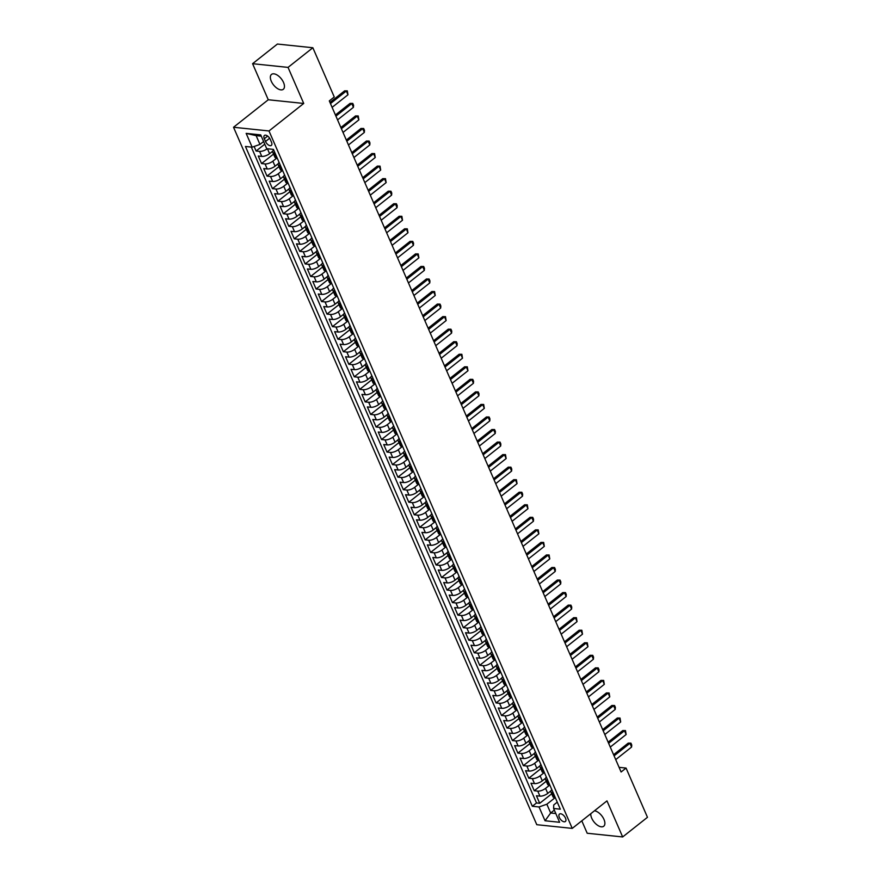 <?xml version="1.0" encoding="UTF-8"?>
<svg xmlns="http://www.w3.org/2000/svg" width="881" height="881" viewBox="0 0 881 881"><rect width="100%" height="100%" fill="white"/><g stroke="black" fill="none" stroke-linecap="round" stroke-linejoin="round"><path stroke-width="1.32" d="M590.81 813.681A9.493 4.956 -128.4 0 0 591.702 818.152A9.493 4.956 -128.4 0 0 603.727 826.235A9.493 4.956 -128.4 0 0 603.97 819.429A9.493 4.956 -128.4 0 0 594.477 810.784M283.539 82.495A9.493 4.956 -128.4 0 0 271.513 74.411A9.493 4.956 -128.4 0 0 271.271 81.206A9.493 4.956 -128.4 0 0 283.297 89.3A9.493 4.956 -128.4 0 0 283.539 82.495M565.481 818.108A4.746 2.478 -128.4 0 0 559.468 814.066A4.746 2.478 -128.4 0 0 559.347 817.469A4.746 2.478 -128.4 0 0 565.36 821.51A4.746 2.478 -128.4 0 0 565.481 818.108M581.801 820.828L587.198 833.25L622.658 836.95L647.469 817.304L626.061 768.067L619.079 767.34M233.531 127.26L536.782 824.693L572.243 828.393L268.991 130.961L233.531 127.26L268.264 99.762L303.725 103.451L288.043 67.397L252.583 63.696L268.264 99.762M252.583 63.696L277.405 44.05L312.854 47.75L288.043 67.397M254.124 146.477L256.096 151.025L264.763 144.176M272.747 151.158L269.586 153.668A5.936 2.302 156.5 0 1 261.778 156.411L258.276 156.047L261.558 163.569L273.539 154.087M278.209 163.701L275.037 166.212A5.936 2.302 -23.5 0 1 267.229 168.954L263.738 168.59L267.009 176.112L278.991 166.63M283.66 176.244L280.488 178.755A5.936 2.302 -23.5 0 1 272.692 181.497L269.19 181.134L272.46 188.655L284.442 179.173M289.111 188.787L285.94 191.298A5.936 2.302 -23.5 0 1 278.143 194.04L274.641 193.677L277.911 201.198L289.904 191.717M294.562 201.331L291.402 203.841A5.936 2.302 -23.5 0 1 283.594 206.583L280.103 206.22L283.374 213.742L295.355 204.26M300.025 213.874L296.853 216.385A5.936 2.302 -23.5 0 1 289.045 219.127L285.554 218.763L288.825 226.285L300.806 216.803M305.476 226.417L302.304 228.928A5.936 2.302 -23.5 0 1 294.507 231.67L291.005 231.307L294.276 238.828L306.269 229.346M310.927 238.96L307.766 241.471A5.936 2.302 -23.5 0 1 299.958 244.213L296.457 243.85L299.738 251.382L311.72 241.89M316.389 251.503L313.218 254.014A5.936 2.302 -23.5 0 1 305.41 256.756L301.919 256.393L305.189 263.926L317.171 254.433M321.84 264.047L318.669 266.558A5.936 2.302 -23.5 0 1 310.872 269.3L307.37 268.936L310.641 276.469L322.622 266.976M327.291 276.59L324.12 279.101A5.936 2.302 -23.5 0 1 316.323 281.843L312.821 281.48L316.092 289.012L328.084 279.519M332.743 289.133L329.582 291.644A5.936 2.302 -23.5 0 1 321.774 294.386L318.272 294.023L321.554 301.555L333.536 292.063M338.205 301.687L335.033 304.187A5.936 2.302 -23.5 0 1 327.225 306.929L323.734 306.566L327.005 314.099L338.987 304.606M343.656 314.231L340.484 316.731A5.936 2.302 -23.5 0 1 332.688 319.473L329.186 319.109L332.456 326.642L344.438 317.149M349.107 326.774L345.936 329.274A5.936 2.302 -23.5 0 1 338.139 332.027L334.637 331.652L337.908 339.185L349.9 329.692M354.558 339.317L351.398 341.817A5.936 2.302 -23.5 0 1 343.59 344.57L340.099 344.196L343.37 351.728L355.351 342.235M360.021 351.86L356.849 354.371A5.936 2.302 -23.5 0 1 349.041 357.113L345.55 356.739L348.821 364.271L360.803 354.779M365.472 364.404L362.3 366.914A5.936 2.302 -23.5 0 1 354.503 369.657L351.001 369.293L354.272 376.815L366.254 367.322M370.923 376.947L367.762 379.458A5.936 2.302 -23.5 0 1 359.955 382.2L356.453 381.836L359.723 389.358L371.716 379.865M376.385 389.49L373.214 392.001A5.936 2.302 -23.5 0 1 365.406 394.743L361.915 394.38L365.186 401.901L377.167 392.408M381.836 402.033L378.665 404.544A5.936 2.302 -23.5 0 1 370.857 407.286L367.366 406.923L370.637 414.444L382.618 404.952M387.288 414.577L384.116 417.087A5.936 2.302 -23.5 0 1 376.319 419.83L372.817 419.466L376.088 426.988L388.08 417.506M392.739 427.12L389.578 429.631A5.936 2.302 -23.5 0 1 381.77 432.373L378.268 432.009L381.55 439.531L393.532 430.049M398.201 439.663L395.029 442.174A5.936 2.302 -23.5 0 1 387.222 444.916L383.731 444.553L387.001 452.074L398.983 442.592M403.652 452.206L400.481 454.717A5.936 2.302 -23.5 0 1 392.684 457.459L389.182 457.096L392.452 464.617L404.434 455.136M409.103 464.75L405.932 467.26A5.936 2.302 -23.5 0 1 398.135 470.002L394.633 469.639L397.904 477.161L409.896 467.679M414.555 477.293L411.394 479.804A5.936 2.302 -23.5 0 1 403.586 482.546L400.084 482.182L403.366 489.704L415.347 480.222M420.017 489.836L416.845 492.347A5.936 2.302 -23.5 0 1 409.037 495.089L405.546 494.726L408.817 502.247L420.799 492.765M425.468 502.379L422.296 504.89A5.936 2.302 -23.5 0 1 414.499 507.632L410.998 507.269L414.268 514.79L426.25 505.309M430.919 514.922L427.748 517.433A5.936 2.302 -23.5 0 1 419.951 520.175L416.449 519.812L419.719 527.334L431.712 517.852M436.37 527.466L433.21 529.977A5.936 2.302 -23.5 0 1 425.402 532.719L421.911 532.355L425.182 539.888L437.163 530.395M441.833 540.009L438.661 542.52A5.936 2.302 -23.5 0 1 430.853 545.262L427.362 544.899L430.633 552.431L442.614 542.938M447.284 552.552L444.112 555.063A5.936 2.302 -23.5 0 1 436.315 557.805L432.813 557.442L436.084 564.974L448.077 555.482M452.735 565.095L449.574 567.606A5.936 2.302 -23.5 0 1 441.766 570.348L438.264 569.985L441.546 577.518L453.528 568.025M458.197 577.639L455.025 580.15A5.936 2.302 -23.5 0 1 447.218 582.892L443.727 582.528L446.997 590.061L458.979 580.568M463.648 590.193L460.477 592.693A5.936 2.302 -23.5 0 1 452.68 595.435L449.178 595.071L452.449 602.604L464.43 593.111M469.099 602.736L465.928 605.236A5.936 2.302 -23.5 0 1 458.131 607.978L454.629 607.615L457.9 615.147L469.892 605.654M474.551 615.279L471.39 617.779A5.936 2.302 -23.5 0 1 463.582 620.532L460.08 620.158L463.362 627.69L475.344 618.198M480.013 627.823L476.841 630.322A5.936 2.302 -23.5 0 1 469.033 633.076L465.542 632.701L468.813 640.234L480.795 630.741M485.464 640.366L482.292 642.866A5.936 2.302 -23.5 0 1 474.496 645.619L470.994 645.244L474.264 652.777L486.246 643.284M490.915 652.909L487.744 655.42A5.936 2.302 -23.5 0 1 479.947 658.162L476.445 657.799L479.716 665.32L491.708 655.827M496.366 665.452L493.206 667.963A5.936 2.302 -23.5 0 1 485.398 670.705L481.907 670.342L485.178 677.863L497.159 668.371M501.829 677.996L498.657 680.506A5.936 2.302 -23.5 0 1 490.849 683.249L487.358 682.885L490.629 690.407L502.611 680.914M507.28 690.539L504.108 693.05A5.936 2.302 -23.5 0 1 496.311 695.792L492.809 695.428L496.08 702.95L508.073 693.457M512.731 703.082L509.57 705.593A5.936 2.302 -23.5 0 1 501.763 708.335L498.261 707.972L501.531 715.493L513.524 706.011M518.193 715.625L515.022 718.136A5.936 2.302 -23.5 0 1 507.214 720.878L503.723 720.515L506.993 728.036L518.975 718.555M523.644 728.169L520.473 730.679A5.936 2.302 -23.5 0 1 512.665 733.421L509.174 733.058L512.445 740.58L524.426 731.098M529.096 740.712L525.924 743.223A5.936 2.302 -23.5 0 1 518.127 745.965L514.625 745.601L517.896 753.123L529.888 743.641M534.547 753.255L531.386 755.766A5.936 2.302 -23.5 0 1 523.578 758.508L520.076 758.145L523.358 765.666L535.34 756.184M540.009 765.798L536.837 768.309A5.936 2.302 -23.5 0 1 529.029 771.051L525.539 770.688L528.809 778.209L540.791 768.728M545.46 778.341L542.289 780.852A5.936 2.302 -23.5 0 1 534.492 783.594L530.99 783.231L534.26 790.753L546.242 781.271M312.854 47.75L334.262 96.987L329.307 100.908L621.105 771.998L626.061 768.067M264.322 138.735L265.511 141.5A4.603 2.401 -128.4 0 0 271.337 145.409A4.603 2.401 -128.4 0 0 271.458 142.116L270.258 139.352A4.603 2.401 -128.4 0 0 264.432 135.443A4.603 2.401 -128.4 0 0 264.322 138.735L267.67 136.081M557.266 802.162L553.753 804.937L553.609 808.483L560.316 809.187L273.429 149.385L266.723 148.691L260.721 134.892L246.151 133.372L252.153 147.171L245.447 146.466L532.333 806.269L539.04 806.963L546.848 804.221L550.669 812.998L555.812 813.537M553.609 808.483L559.611 822.281L545.042 820.762L539.04 806.963M549.612 785.169L545.559 788.374A5.936 2.302 156.5 0 1 537.762 791.127L534.26 790.753M550.911 790.885L547.74 793.396L545.559 788.374M544.161 772.626L540.108 775.831A5.936 2.302 156.5 0 1 532.3 778.573L528.809 778.209M538.698 760.083L534.657 763.287A5.936 2.302 156.5 0 1 526.849 766.03L523.358 765.666M533.247 747.54L529.206 750.744A5.936 2.302 156.5 0 1 521.398 753.486L517.896 753.123M527.796 734.996L523.743 738.201A5.936 2.302 156.5 0 1 515.947 740.943L512.445 740.58M522.345 722.453L518.292 725.658A5.936 2.302 156.5 0 1 510.484 728.4L506.993 728.036M516.883 709.91L512.841 713.114A5.936 2.302 156.5 0 1 505.033 715.857L501.531 715.493M511.432 697.367L507.379 700.571A5.936 2.302 156.5 0 1 499.582 703.313L496.08 702.95M505.98 684.823L501.928 688.028A5.936 2.302 156.5 0 1 494.131 690.77L490.629 690.407M500.529 672.28L496.477 675.485A5.936 2.302 156.5 0 1 488.669 678.227L485.178 677.863M495.067 659.737L491.025 662.941A5.936 2.302 156.5 0 1 483.217 665.684L479.716 665.32M489.616 647.194L485.563 650.398A5.936 2.302 156.5 0 1 477.766 653.14L474.264 652.777M484.165 634.65L480.112 637.855A5.936 2.302 156.5 0 1 472.304 640.597L468.813 640.234M478.702 622.107L474.661 625.312A5.936 2.302 156.5 0 1 466.853 628.054L463.362 627.69M473.251 609.564L469.21 612.769A5.936 2.302 156.5 0 1 461.402 615.511L457.9 615.147M467.8 597.021L463.747 600.225A5.936 2.302 156.5 0 1 455.951 602.967L452.449 602.604M462.349 584.477L458.296 587.682A5.936 2.302 156.5 0 1 450.488 590.424L446.997 590.061M456.887 571.934L452.845 575.139A5.936 2.302 156.5 0 1 445.037 577.881L441.546 577.518M451.435 559.391L447.383 562.596A5.936 2.302 156.5 0 1 439.586 565.338L436.084 564.974M445.984 546.848L441.932 550.052A5.936 2.302 156.5 0 1 434.135 552.794L430.633 552.431M440.533 534.293L436.48 537.509A5.936 2.302 156.5 0 1 428.673 540.251L425.182 539.888M435.071 521.75L431.029 524.955A5.936 2.302 156.5 0 1 423.221 527.708L419.719 527.334M429.62 509.207L425.567 512.412A5.936 2.302 156.5 0 1 417.77 515.165L414.268 514.79M424.168 496.664L420.116 499.868A5.936 2.302 156.5 0 1 412.319 502.622L408.817 502.247M418.706 484.121L414.665 487.325A5.936 2.302 156.5 0 1 406.857 490.067L403.366 489.704M413.255 471.577L409.213 474.782A5.936 2.302 156.5 0 1 401.406 477.524L397.904 477.161M407.804 459.034L403.751 462.239A5.936 2.302 156.5 0 1 395.954 464.981L392.452 464.617M402.353 446.491L398.3 449.695A5.936 2.302 156.5 0 1 390.492 452.438L387.001 452.074M396.89 433.948L392.849 437.152A5.936 2.302 156.5 0 1 385.041 439.894L381.55 439.531M391.439 421.404L387.387 424.609A5.936 2.302 156.5 0 1 379.59 427.351L376.088 426.988M385.988 408.861L381.936 412.066A5.936 2.302 156.5 0 1 374.139 414.808L370.637 414.444M380.537 396.318L376.484 399.522A5.936 2.302 156.5 0 1 368.676 402.265L365.186 401.901M375.075 383.775L371.033 386.979A5.936 2.302 156.5 0 1 363.225 389.721L359.723 389.358M369.624 371.231L365.571 374.436A5.936 2.302 156.5 0 1 357.774 377.178L354.272 376.815M364.172 358.688L360.12 361.893A5.936 2.302 156.5 0 1 352.323 364.635L348.821 364.271M358.721 346.145L354.669 349.35A5.936 2.302 156.5 0 1 346.861 352.092L343.37 351.728M353.259 333.602L349.217 336.806A5.936 2.302 156.5 0 1 341.41 339.548L337.908 339.185M347.808 321.058L343.755 324.263A5.936 2.302 156.5 0 1 335.958 327.005L332.456 326.642M342.357 308.515L338.304 311.72A5.936 2.302 156.5 0 1 330.496 314.462L327.005 314.099M336.894 295.972L332.853 299.177A5.936 2.302 156.5 0 1 325.045 301.919L321.554 301.555M331.443 283.429L327.402 286.633A5.936 2.302 156.5 0 1 319.594 289.375L316.092 289.012M325.992 270.885L321.939 274.09A5.936 2.302 156.5 0 1 314.143 276.832L310.641 276.469M320.541 258.342L316.488 261.547A5.936 2.302 156.5 0 1 308.68 264.289L305.189 263.926M315.079 245.788L311.037 249.004A5.936 2.302 156.5 0 1 303.229 251.746L299.738 251.382M309.627 233.245L305.575 236.46A5.936 2.302 156.5 0 1 297.778 239.203L294.276 238.828M304.176 220.702L300.124 223.906A5.936 2.302 156.5 0 1 292.327 226.659L288.825 226.285M298.725 208.158L294.672 211.363A5.936 2.302 156.5 0 1 286.865 214.116L283.374 213.742M293.263 195.615L289.221 198.82A5.936 2.302 156.5 0 1 281.413 201.562L277.911 201.198M287.812 183.072L283.759 186.276A5.936 2.302 156.5 0 1 275.962 189.019L272.46 188.655M282.361 170.529L278.308 173.733A5.936 2.302 156.5 0 1 270.511 176.475L267.009 176.112M276.898 157.985L272.857 161.19A5.936 2.302 156.5 0 1 265.049 163.932L261.558 163.569M267.273 148.746A5.936 2.302 156.5 0 1 259.598 151.389L256.096 151.025M251.316 147.083L536.507 802.965L539.712 803.296L551.704 793.814M547.74 793.396A5.936 2.302 -23.5 0 1 539.943 796.138L536.441 795.774L539.712 803.296M277.185 158.018L276.348 157.93A5.936 2.302 156.5 0 1 274.872 157.148L272.692 152.138A5.936 2.302 156.5 0 1 273.661 149.924M275.004 152.997L274.167 152.909A5.936 2.302 156.5 0 1 272.692 152.138M280.455 165.54L279.618 165.452A5.936 2.302 156.5 0 1 278.143 164.681A5.936 2.302 156.5 0 1 279.123 162.467M278.143 164.681L280.323 169.692A5.936 2.302 -23.5 0 0 281.799 170.474L282.636 170.562M285.907 178.083L285.07 177.995A5.936 2.302 156.5 0 1 283.605 177.224A5.936 2.302 156.5 0 1 284.574 175.011M283.605 177.224L285.785 182.235A5.936 2.302 -23.5 0 0 287.25 183.017L288.087 183.105M291.369 190.626L290.521 190.538A5.936 2.302 156.5 0 1 289.056 189.767A5.936 2.302 156.5 0 1 290.025 187.554M289.056 189.767L291.237 194.778A5.936 2.302 -23.5 0 0 292.712 195.56L293.549 195.648M296.82 203.17L295.983 203.082A5.936 2.302 156.5 0 1 294.507 202.311A5.936 2.302 156.5 0 1 295.476 200.097M294.507 202.311L296.688 207.332A5.936 2.302 -23.5 0 0 298.163 208.103L299 208.191M302.271 215.713L301.434 215.625A5.936 2.302 156.5 0 1 299.958 214.854A5.936 2.302 156.5 0 1 300.939 212.64M299.958 214.854L302.139 219.876A5.936 2.302 -23.5 0 0 303.615 220.646L304.452 220.735M307.722 228.256L306.885 228.179A5.936 2.302 156.5 0 1 305.421 227.397A5.936 2.302 156.5 0 1 306.39 225.184M305.421 227.397L307.601 232.419A5.936 2.302 -23.5 0 0 309.066 233.19L309.903 233.278M313.184 240.81L312.348 240.722A5.936 2.302 156.5 0 1 310.872 239.94A5.936 2.302 156.5 0 1 311.841 237.727M310.872 239.94L313.052 244.962A5.936 2.302 -23.5 0 0 314.528 245.733L315.365 245.821M318.636 253.354L317.799 253.265A5.936 2.302 156.5 0 1 316.323 252.484A5.936 2.302 156.5 0 1 317.303 250.27M316.323 252.484L318.504 257.505A5.936 2.302 -23.5 0 0 319.979 258.276L320.816 258.364M324.087 265.897L323.25 265.809A5.936 2.302 156.5 0 1 321.774 265.027A5.936 2.302 156.5 0 1 322.754 262.813M321.774 265.027L323.966 270.049A5.936 2.302 -23.5 0 0 325.43 270.819L326.267 270.908M329.538 278.44L328.701 278.352A5.936 2.302 156.5 0 1 327.236 277.57A5.936 2.302 156.5 0 1 328.206 275.357M327.236 277.57L329.417 282.592A5.936 2.302 -23.5 0 0 330.882 283.363L331.73 283.451M335 290.983L334.163 290.895A5.936 2.302 156.5 0 1 332.688 290.113A5.936 2.302 156.5 0 1 333.657 287.911M332.688 290.113L334.868 295.135A5.936 2.302 -23.5 0 0 336.344 295.906L337.181 295.994M340.451 303.527L339.614 303.438A5.936 2.302 156.5 0 1 338.139 302.657A5.936 2.302 156.5 0 1 339.119 300.454M338.139 302.657L340.319 307.678A5.936 2.302 -23.5 0 0 341.795 308.449L342.632 308.537M345.903 316.07L345.066 315.982A5.936 2.302 156.5 0 1 343.601 315.2A5.936 2.302 156.5 0 1 344.57 312.997M343.601 315.2L345.781 320.221A5.936 2.302 -23.5 0 0 347.246 320.992L348.083 321.08M351.365 328.613L350.517 328.525A5.936 2.302 156.5 0 1 349.052 327.743A5.936 2.302 156.5 0 1 350.021 325.541M349.052 327.743L351.233 332.765A5.936 2.302 -23.5 0 0 352.708 333.536L353.545 333.624M356.816 341.156L355.979 341.068A5.936 2.302 156.5 0 1 354.503 340.286A5.936 2.302 156.5 0 1 355.472 338.084M354.503 340.286L356.684 345.308A5.936 2.302 -23.5 0 0 358.16 346.09L358.996 346.167M362.267 353.699L361.43 353.611A5.936 2.302 156.5 0 1 359.955 352.829A5.936 2.302 156.5 0 1 360.935 350.627M359.955 352.829L362.135 357.851A5.936 2.302 -23.5 0 0 363.611 358.633L364.448 358.721M367.718 366.243L366.881 366.155A5.936 2.302 156.5 0 1 365.417 365.373A5.936 2.302 156.5 0 1 366.386 363.17M365.417 365.373L367.597 370.394A5.936 2.302 -23.5 0 0 369.062 371.176L369.899 371.264M373.181 378.786L372.344 378.698A5.936 2.302 156.5 0 1 370.868 377.916A5.936 2.302 156.5 0 1 371.837 375.713M370.868 377.916L373.048 382.938A5.936 2.302 -23.5 0 0 374.524 383.72L375.361 383.808M378.632 391.329L377.795 391.241A5.936 2.302 156.5 0 1 376.319 390.47A5.936 2.302 156.5 0 1 377.299 388.257M376.319 390.47L378.5 395.481A5.936 2.302 -23.5 0 0 379.975 396.263L380.812 396.351M384.083 403.872L383.246 403.784A5.936 2.302 156.5 0 1 381.77 403.013A5.936 2.302 156.5 0 1 382.75 400.8M381.77 403.013L383.962 408.024A5.936 2.302 -23.5 0 0 385.426 408.806L386.263 408.894M389.534 416.416L388.697 416.328A5.936 2.302 156.5 0 1 387.233 415.557A5.936 2.302 156.5 0 1 388.202 413.343M387.233 415.557L389.413 420.567A5.936 2.302 -23.5 0 0 390.878 421.349L391.726 421.437M394.996 428.959L394.159 428.871A5.936 2.302 156.5 0 1 392.684 428.1A5.936 2.302 156.5 0 1 393.653 425.886M392.684 428.1L394.864 433.111A5.936 2.302 -23.5 0 0 396.34 433.893L397.177 433.981M400.448 441.502L399.611 441.414A5.936 2.302 156.5 0 1 398.135 440.643A5.936 2.302 156.5 0 1 399.115 438.43M398.135 440.643L400.315 445.654A5.936 2.302 -23.5 0 0 401.791 446.436L402.628 446.524M405.899 454.045L405.062 453.957A5.936 2.302 156.5 0 1 403.586 453.186A5.936 2.302 156.5 0 1 404.566 450.973M403.586 453.186L405.778 458.197A5.936 2.302 -23.5 0 0 407.242 458.979L408.079 459.067M411.361 466.589L410.513 466.501A5.936 2.302 156.5 0 1 409.048 465.73A5.936 2.302 156.5 0 1 410.017 463.516M409.048 465.73L411.229 470.74A5.936 2.302 -23.5 0 0 412.704 471.522L413.541 471.61M416.812 479.132L415.975 479.044A5.936 2.302 156.5 0 1 414.499 478.273A5.936 2.302 156.5 0 1 415.469 476.059M414.499 478.273L416.68 483.284A5.936 2.302 -23.5 0 0 418.156 484.065L418.993 484.154M422.263 491.675L421.426 491.587A5.936 2.302 156.5 0 1 419.951 490.816A5.936 2.302 156.5 0 1 420.931 488.603M419.951 490.816L422.131 495.838A5.936 2.302 -23.5 0 0 423.607 496.609L424.444 496.697M427.714 504.218L426.878 504.13A5.936 2.302 156.5 0 1 425.413 503.359A5.936 2.302 156.5 0 1 426.382 501.146M425.413 503.359L427.593 508.381A5.936 2.302 -23.5 0 0 429.058 509.152L429.895 509.24M433.177 516.762L432.329 516.684A5.936 2.302 156.5 0 1 430.864 515.903A5.936 2.302 156.5 0 1 431.833 513.689M430.864 515.903L433.045 520.924A5.936 2.302 -23.5 0 0 434.52 521.695L435.357 521.783M438.628 529.316L437.791 529.228A5.936 2.302 156.5 0 1 436.315 528.446A5.936 2.302 156.5 0 1 437.284 526.232M436.315 528.446L438.496 533.468A5.936 2.302 -23.5 0 0 439.971 534.238L440.808 534.327M444.079 541.859L443.242 541.771A5.936 2.302 156.5 0 1 441.766 540.989A5.936 2.302 156.5 0 1 442.747 538.776M441.766 540.989L443.947 546.011A5.936 2.302 -23.5 0 0 445.423 546.782L446.26 546.87M449.53 554.402L448.693 554.314A5.936 2.302 156.5 0 1 447.229 553.532A5.936 2.302 156.5 0 1 448.198 551.319M447.229 553.532L449.409 558.554A5.936 2.302 -23.5 0 0 450.874 559.325L451.722 559.413M454.992 566.946L454.156 566.857A5.936 2.302 156.5 0 1 452.68 566.076A5.936 2.302 156.5 0 1 453.649 563.862M452.68 566.076L454.86 571.097A5.936 2.302 -23.5 0 0 456.336 571.868L457.173 571.956M460.444 579.489L459.607 579.401A5.936 2.302 156.5 0 1 458.131 578.619A5.936 2.302 156.5 0 1 459.111 576.416M458.131 578.619L460.311 583.64A5.936 2.302 -23.5 0 0 461.787 584.411L462.624 584.499M465.895 592.032L465.058 591.944A5.936 2.302 156.5 0 1 463.582 591.162A5.936 2.302 156.5 0 1 464.562 588.96M463.582 591.162L465.774 596.184A5.936 2.302 -23.5 0 0 467.238 596.955L468.075 597.043M471.346 604.575L470.509 604.487A5.936 2.302 156.5 0 1 469.044 603.705A5.936 2.302 156.5 0 1 470.014 601.503M469.044 603.705L471.225 608.727A5.936 2.302 -23.5 0 0 472.69 609.498L473.538 609.586M476.808 617.118L475.971 617.03A5.936 2.302 156.5 0 1 474.496 616.248A5.936 2.302 156.5 0 1 475.465 614.046M474.496 616.248L476.676 621.27A5.936 2.302 -23.5 0 0 478.152 622.041L478.989 622.129M482.259 629.662L481.422 629.574A5.936 2.302 156.5 0 1 479.947 628.792A5.936 2.302 156.5 0 1 480.927 626.589M479.947 628.792L482.127 633.813A5.936 2.302 -23.5 0 0 483.603 634.595L484.44 634.672M487.711 642.205L486.874 642.117A5.936 2.302 156.5 0 1 485.409 641.335A5.936 2.302 156.5 0 1 486.378 639.132M485.409 641.335L487.589 646.357A5.936 2.302 -23.5 0 0 489.054 647.139L489.891 647.227M493.173 654.748L492.325 654.66A5.936 2.302 156.5 0 1 490.86 653.878A5.936 2.302 156.5 0 1 491.829 651.676M490.86 653.878L493.041 658.9A5.936 2.302 -23.5 0 0 494.516 659.682L495.353 659.77M498.624 667.291L497.787 667.203A5.936 2.302 156.5 0 1 496.311 666.421A5.936 2.302 156.5 0 1 497.28 664.219M496.311 666.421L498.492 671.443A5.936 2.302 -23.5 0 0 499.968 672.225L500.804 672.313M504.075 679.835L503.238 679.747A5.936 2.302 156.5 0 1 501.763 678.976A5.936 2.302 156.5 0 1 502.743 676.762M501.763 678.976L503.943 683.986A5.936 2.302 -23.5 0 0 505.419 684.768L506.256 684.856M509.526 692.378L508.689 692.29A5.936 2.302 156.5 0 1 507.225 691.519A5.936 2.302 156.5 0 1 508.194 689.305M507.225 691.519L509.405 696.53A5.936 2.302 -23.5 0 0 510.87 697.312L511.707 697.4M514.989 704.921L514.152 704.833A5.936 2.302 156.5 0 1 512.676 704.062A5.936 2.302 156.5 0 1 513.645 701.849M512.676 704.062L514.856 709.073A5.936 2.302 -23.5 0 0 516.332 709.855L517.169 709.943M520.44 717.464L519.603 717.376A5.936 2.302 156.5 0 1 518.127 716.605A5.936 2.302 156.5 0 1 519.107 714.392M518.127 716.605L520.308 721.616A5.936 2.302 -23.5 0 0 521.783 722.398L522.62 722.486M525.891 730.008L525.054 729.92A5.936 2.302 156.5 0 1 523.578 729.149A5.936 2.302 156.5 0 1 524.558 726.935M523.578 729.149L525.77 734.159A5.936 2.302 -23.5 0 0 527.234 734.941L528.071 735.029M531.342 742.551L530.505 742.463A5.936 2.302 156.5 0 1 529.04 741.692A5.936 2.302 156.5 0 1 530.01 739.478M529.04 741.692L531.221 746.703A5.936 2.302 -23.5 0 0 532.686 747.484L533.534 747.573M536.804 755.094L535.967 755.006A5.936 2.302 156.5 0 1 534.492 754.235A5.936 2.302 156.5 0 1 535.461 752.022M534.492 754.235L536.672 759.246A5.936 2.302 -23.5 0 0 538.148 760.028L538.985 760.116M542.255 767.637L541.419 767.549A5.936 2.302 156.5 0 1 539.943 766.778A5.936 2.302 156.5 0 1 540.923 764.565M539.943 766.778L542.123 771.789A5.936 2.302 -23.5 0 0 543.599 772.571L544.436 772.659M547.707 780.181L546.87 780.092A5.936 2.302 156.5 0 1 545.394 779.322A5.936 2.302 156.5 0 1 546.374 777.108M545.394 779.322L547.586 784.332A5.936 2.302 -23.5 0 0 549.05 785.114L549.887 785.202M553.169 792.724L552.321 792.636A5.936 2.302 156.5 0 1 550.856 791.865A5.936 2.302 156.5 0 1 551.825 789.651M550.856 791.865L553.037 796.887A5.936 2.302 -23.5 0 0 554.512 797.657L555.349 797.745M261.283 136.181L256.14 135.641L259.961 144.418L252.153 147.171M263.606 141.533L259.961 144.418M622.658 836.95L606.976 800.884L572.243 828.393M303.725 103.451L268.991 130.961M554.314 810.113L550.669 812.998L545.042 820.762M555.063 797.712L546.848 804.221M536.507 802.965L532.333 806.269M256.14 135.641L246.151 133.372M330.463 103.584L346.332 91.018L344.614 90.842L347.312 90.864L347.973 94.785L332.104 107.35M329.968 102.438L344.614 90.842M347.973 94.785L346.332 91.018L347.312 90.864M335.914 116.127L351.783 103.562L350.065 103.385L352.763 103.407L353.589 105.291L353.424 107.328L337.555 119.893M335.419 114.982L350.065 103.385M353.424 107.328L351.783 103.562L352.763 103.407M341.376 128.67L357.245 116.105L355.517 115.929L358.226 115.951L358.875 119.871L343.006 132.436M340.87 127.525L355.517 115.929M358.875 119.871L357.245 116.105L358.226 115.951M346.828 141.213L362.697 128.648L360.968 128.472L363.677 128.494L364.492 130.377L364.338 132.414L348.458 144.98M346.332 140.068L360.968 128.472M364.338 132.414L362.697 128.648L363.677 128.494M352.279 153.757L368.148 141.191L366.43 141.015L369.128 141.037L369.954 142.92L369.789 144.958L353.92 157.523M351.783 152.611L366.43 141.015M369.789 144.958L368.148 141.191L369.128 141.037M357.73 166.3L373.61 153.734L371.881 153.558L374.59 153.58L375.24 157.501L359.371 170.066M357.234 165.154L371.881 153.558M375.24 157.501L373.61 153.734L374.59 153.58M363.192 178.843L379.061 166.278L377.332 166.102L380.041 166.124L380.691 170.044L364.822 182.609M362.686 177.698L377.332 166.102M380.691 170.044L379.061 166.278L380.041 166.124M368.643 191.386L384.512 178.821L382.783 178.645L385.493 178.667L386.153 182.587L370.284 195.153M368.148 190.241L382.783 178.645M386.153 182.587L384.512 178.821L385.493 178.667M374.095 203.929L389.964 191.364L388.246 191.188L390.944 191.21L391.77 193.093L391.605 195.13L375.735 207.696M373.599 202.784L388.246 191.188M391.605 195.13L389.964 191.364L390.944 191.21M379.557 216.473L395.426 203.907L393.697 203.731L396.406 203.753L397.221 205.636L397.056 207.674L381.187 220.239M379.05 215.327L393.697 203.731M397.056 207.674L395.426 203.907L396.406 203.753M385.008 229.016L400.877 216.451L399.148 216.274L401.857 216.297L402.507 220.217L386.638 232.782M384.501 227.871L399.148 216.274M402.507 220.217L400.877 216.451L401.857 216.297M390.459 241.559L406.328 229.005L404.599 228.818L407.308 228.84L407.969 232.76L392.1 245.325M389.964 240.414L404.599 228.818M407.969 232.76L406.328 229.005L407.308 228.84M395.91 254.102L411.779 241.548L410.061 241.361L412.76 241.383L413.585 243.266L413.42 245.303L397.551 257.869M395.415 252.957L410.061 241.361M413.42 245.303L411.779 241.548L412.76 241.383M401.373 266.657L417.242 254.091L415.513 253.904L418.222 253.926L418.871 257.847L403.002 270.412M400.866 265.5L415.513 253.904M418.871 257.847L417.242 254.091L418.222 253.926M406.824 279.2L422.693 266.635L420.964 266.447L423.673 266.48L424.488 268.353L424.334 270.39L408.454 282.955M406.317 278.044L420.964 266.447M424.334 270.39L422.693 266.635L423.673 266.48M412.275 291.743L428.144 279.178L426.426 278.991L429.124 279.024L429.95 280.896L429.785 282.933L413.916 295.498M411.779 290.587L426.426 278.991M429.785 282.933L428.144 279.178L429.124 279.024M417.726 304.286L433.595 291.721L431.877 291.534L434.586 291.567L435.236 295.476L419.367 308.042M417.231 303.13L431.877 291.534M435.236 295.476L433.595 291.721L434.586 291.567M423.188 316.83L439.057 304.264L437.328 304.077L440.037 304.11L440.852 305.982L440.687 308.02L424.818 320.585M422.682 315.673L437.328 304.077M440.687 308.02L439.057 304.264L440.037 304.11M428.64 329.373L444.509 316.808L442.78 316.62L445.489 316.653L446.149 320.574L430.28 333.128M428.144 328.217L442.78 316.62M446.149 320.574L444.509 316.808L445.489 316.653M434.091 341.916L449.96 329.351L448.242 329.175L450.94 329.197L451.766 331.08L451.601 333.117L435.732 345.671M433.595 340.76L448.242 329.175M451.601 333.117L449.96 329.351L450.94 329.197M439.553 354.459L455.422 341.894L453.693 341.718L456.402 341.74L457.217 343.623L457.052 345.66L441.183 358.226M439.046 353.303L453.693 341.718M457.052 345.66L455.422 341.894L456.402 341.74M445.004 367.003L460.873 354.437L459.144 354.261L461.853 354.283L462.503 358.204L446.634 370.769M444.498 365.846L459.144 354.261M462.503 358.204L460.873 354.437L461.853 354.283M450.455 379.546L466.324 366.981L464.595 366.804L467.304 366.826L467.965 370.747L452.096 383.312M449.96 378.39L464.595 366.804M467.965 370.747L466.324 366.981L467.304 366.826M455.906 392.089L471.776 379.524L470.058 379.348L472.756 379.37L473.582 381.253L473.416 383.29L457.547 395.855M455.411 390.944L470.058 379.348M473.416 383.29L471.776 379.524L472.756 379.37M461.369 404.632L477.238 392.067L475.509 391.891L478.218 391.913L479.033 393.796L478.868 395.833L462.999 408.399M460.862 403.487L475.509 391.891M478.868 395.833L477.238 392.067L478.218 391.913M466.82 417.176L482.689 404.61L480.96 404.434L483.669 404.456L484.319 408.377L468.45 420.942M466.313 416.03L480.96 404.434M484.319 408.377L482.689 404.61L483.669 404.456M472.271 429.719L488.14 417.154L486.422 416.977L489.12 416.999L489.946 418.882L489.781 420.92L473.912 433.485M471.776 428.573L486.422 416.977M489.781 420.92L488.14 417.154L489.12 416.999M477.722 442.262L493.591 429.697L491.873 429.521L494.571 429.543L495.397 431.426L495.232 433.463L479.363 446.028M477.227 441.117L491.873 429.521M495.232 433.463L493.591 429.697L494.571 429.543M483.184 454.805L499.053 442.24L497.325 442.064L500.034 442.086L500.849 443.969L500.683 446.006L484.814 458.572M482.678 453.66L497.325 442.064M500.683 446.006L499.053 442.24L500.034 442.086M488.636 467.348L504.505 454.783L502.776 454.607L505.485 454.629L506.146 458.549L490.276 471.115M488.14 466.203L502.776 454.607M506.146 458.549L504.505 454.783L505.485 454.629M494.087 479.892L509.956 467.326L508.238 467.15L510.936 467.172L511.762 469.055L511.597 471.093L495.728 483.658M493.591 478.746L508.238 467.15M511.597 471.093L509.956 467.326L510.936 467.172M499.538 492.435L515.418 479.87L513.689 479.693L516.398 479.716L517.048 483.636L501.179 496.201M499.042 491.29L513.689 479.693M517.048 483.636L515.418 479.87L516.398 479.716M505 504.978L520.869 492.413L519.14 492.237L521.849 492.259L522.664 494.142L522.499 496.179L506.63 508.744M504.494 503.833L519.14 492.237M522.499 496.179L520.869 492.413L521.849 492.259M510.451 517.521L526.32 504.956L524.591 504.78L527.301 504.802L527.961 508.722L512.092 521.288M509.956 516.376L524.591 504.78M527.961 508.722L526.32 504.956L527.301 504.802M515.903 530.065L531.772 517.51L530.054 517.323L532.752 517.345L533.578 519.228L533.412 521.266L517.543 533.831M515.407 528.919L530.054 517.323M533.412 521.266L531.772 517.51L532.752 517.345M521.365 542.608L537.234 530.054L535.505 529.866L538.214 529.888L538.864 533.809L522.995 546.374M520.858 541.463L535.505 529.866M538.864 533.809L537.234 530.054L538.214 529.888M526.816 555.151L542.685 542.597L540.956 542.41L543.665 542.432L544.315 546.352L528.446 558.917M526.309 554.006L540.956 542.41M544.315 546.352L542.685 542.597L543.665 542.432M532.267 567.705L548.136 555.14L546.418 554.953L549.116 554.975L549.777 558.895L533.908 571.461M531.772 566.549L546.418 554.953M549.777 558.895L548.136 555.14L549.116 554.975M537.718 580.249L553.587 567.683L551.869 567.496L554.567 567.529L555.393 569.401L555.228 571.439L539.359 584.004M537.223 579.092L551.869 567.496M555.228 571.439L553.587 567.683L554.567 567.529M543.181 592.792L559.05 580.227L557.321 580.039L560.03 580.072L560.845 581.945L560.679 583.982L544.81 596.547M542.674 591.636L557.321 580.039M560.679 583.982L559.05 580.227L560.03 580.072M548.632 605.335L564.501 592.77L562.772 592.583L565.481 592.616L566.296 594.488L566.142 596.525L550.262 609.09M548.136 604.179L562.772 592.583M566.142 596.525L564.501 592.77L565.481 592.616M554.083 617.878L569.952 605.313L568.234 605.126L570.932 605.159L571.758 607.042L571.593 609.079L555.724 621.634M553.587 616.722L568.234 605.126M571.593 609.079L569.952 605.313L570.932 605.159M559.534 630.422L575.403 617.856L573.685 617.68L576.394 617.702L577.044 621.623L561.175 634.177M559.039 629.265L573.685 617.68M577.044 621.623L575.403 617.856L576.394 617.702M564.996 642.965L580.865 630.4L579.136 630.223L581.845 630.245L582.495 634.166L566.626 646.731M564.49 641.808L579.136 630.223M582.495 634.166L580.865 630.4L581.845 630.245M570.447 655.508L586.317 642.943L584.588 642.767L587.297 642.789L587.957 646.709L572.088 659.274M569.952 654.352L584.588 642.767M587.957 646.709L586.317 642.943L587.297 642.789M575.899 668.051L591.768 655.486L590.05 655.31L592.748 655.332L593.574 657.215L593.409 659.252L577.54 671.818M575.403 666.895L590.05 655.31M593.409 659.252L591.768 655.486L592.748 655.332M581.361 680.595L597.23 668.029L595.501 667.853L598.21 667.875L599.025 669.758L598.86 671.796L582.991 684.361M580.854 679.449L595.501 667.853M598.86 671.796L597.23 668.029L598.21 667.875M586.812 693.138L602.681 680.572L600.952 680.396L603.661 680.418L604.311 684.339L588.442 696.904M586.306 691.992L600.952 680.396M604.311 684.339L602.681 680.572L603.661 680.418M592.263 705.681L608.132 693.116L606.403 692.94L609.112 692.962L609.773 696.882L593.904 709.447M591.768 704.536L606.403 692.94M609.773 696.882L608.132 693.116L609.112 692.962M597.714 718.224L613.583 705.659L611.866 705.483L614.564 705.505L615.39 707.388L615.224 709.425L599.355 721.991M597.219 717.079L611.866 705.483M615.224 709.425L613.583 705.659L614.564 705.505M603.177 730.767L619.046 718.202L617.317 718.026L620.026 718.048L620.676 721.968L604.807 734.534M602.67 729.622L617.317 718.026M620.676 721.968L619.046 718.202L620.026 718.048M608.628 743.311L624.497 730.745L622.768 730.569L625.477 730.591L626.138 734.512L610.258 747.077M608.121 742.165L622.768 730.569M626.138 734.512L624.497 730.745L625.477 730.591M614.079 755.854L629.948 743.289L628.23 743.112L630.928 743.135L631.754 745.018L631.589 747.055L615.72 759.62M613.583 754.709L628.23 743.112M631.589 747.055L629.948 743.289L630.928 743.135M542.289 780.852L540.108 775.831M536.837 768.309L534.657 763.287M531.386 755.766L529.206 750.744M525.924 743.223L523.743 738.201M520.473 730.679L518.292 725.658M515.022 718.136L512.841 713.114M509.57 705.593L507.379 700.571M504.108 693.05L501.928 688.028M498.657 680.506L496.477 675.485M493.206 667.963L491.025 662.941M487.744 655.42L485.563 650.398M482.292 642.866L480.112 637.855M476.841 630.322L474.661 625.312M471.39 617.779L469.21 612.769M465.928 605.236L463.747 600.225M460.477 592.693L458.296 587.682M455.025 580.15L452.845 575.139M449.574 567.606L447.383 562.596M444.112 555.063L441.932 550.052M438.661 542.52L436.48 537.509M433.21 529.977L431.029 524.955M427.748 517.433L425.567 512.412M422.296 504.89L420.116 499.868M416.845 492.347L414.665 487.325M411.394 479.804L409.213 474.782M405.932 467.26L403.751 462.239M400.481 454.717L398.3 449.695M395.029 442.174L392.849 437.152M389.578 429.631L387.387 424.609M384.116 417.087L381.936 412.066M378.665 404.544L376.484 399.522M373.214 392.001L371.033 386.979M367.762 379.458L365.571 374.436M362.3 366.914L360.12 361.893M356.849 354.371L354.669 349.35M351.398 341.817L349.217 336.806M345.936 329.274L343.755 324.263M340.484 316.731L338.304 311.72M335.033 304.187L332.853 299.177M329.582 291.644L327.402 286.633M324.12 279.101L321.939 274.09M318.669 266.558L316.488 261.547M313.218 254.014L311.037 249.004M307.766 241.471L305.575 236.46M302.304 228.928L300.124 223.906M296.853 216.385L294.672 211.363M291.402 203.841L289.221 198.82M285.94 191.298L283.759 186.276M280.488 178.755L278.308 173.733M275.037 166.212L272.857 161.19M269.586 153.668L267.45 148.757M261.778 156.411L259.598 151.389M539.943 796.138L537.762 791.127M534.492 783.594L532.3 778.573M529.029 771.051L526.849 766.03M523.578 758.508L521.398 753.486M518.127 745.965L515.947 740.943M512.665 733.421L510.484 728.4M507.214 720.878L505.033 715.857M501.763 708.335L499.582 703.313M496.311 695.792L494.131 690.77M490.849 683.249L488.669 678.227M485.398 670.705L483.217 665.684M479.947 658.162L477.766 653.14M474.496 645.619L472.304 640.597M469.033 633.076L466.853 628.054M463.582 620.532L461.402 615.511M458.131 607.978L455.951 602.967M452.68 595.435L450.488 590.424M447.218 582.892L445.037 577.881M441.766 570.348L439.586 565.338M436.315 557.805L434.135 552.794M430.853 545.262L428.673 540.251M425.402 532.719L423.221 527.708M419.951 520.175L417.77 515.165M414.499 507.632L412.319 502.622M409.037 495.089L406.857 490.067M403.586 482.546L401.406 477.524M398.135 470.002L395.954 464.981M392.684 457.459L390.492 452.438M387.222 444.916L385.041 439.894M381.77 432.373L379.59 427.351M376.319 419.83L374.139 414.808M370.857 407.286L368.676 402.265M365.406 394.743L363.225 389.721M359.955 382.2L357.774 377.178M354.503 369.657L352.323 364.635M349.041 357.113L346.861 352.092M343.59 344.57L341.41 339.548M338.139 332.027L335.958 327.005M332.688 319.473L330.496 314.462M327.225 306.929L325.045 301.919M321.774 294.386L319.594 289.375M316.323 281.843L314.143 276.832M310.872 269.3L308.68 264.289M305.41 256.756L303.229 251.746M299.958 244.213L297.778 239.203M294.507 231.67L292.327 226.659M289.045 219.127L286.865 214.116M283.594 206.583L281.413 201.562M278.143 194.04L275.962 189.019M272.692 181.497L270.511 176.475M267.229 168.954L265.049 163.932M276.348 157.93L274.167 152.909M281.799 170.474L279.618 165.452M287.25 183.017L285.07 177.995M292.712 195.56L290.521 190.538M298.163 208.103L295.983 203.082M303.615 220.646L301.434 215.625M309.066 233.19L306.885 228.179M314.528 245.733L312.348 240.722M319.979 258.276L317.799 253.265M325.43 270.819L323.25 265.809M330.882 283.363L328.701 278.352M336.344 295.906L334.163 290.895M341.795 308.449L339.614 303.438M347.246 320.992L345.066 315.982M352.708 333.536L350.517 328.525M358.16 346.09L355.979 341.068M363.611 358.633L361.43 353.611M369.062 371.176L366.881 366.155M374.524 383.72L372.344 378.698M379.975 396.263L377.795 391.241M385.426 408.806L383.246 403.784M390.878 421.349L388.697 416.328M396.34 433.893L394.159 428.871M401.791 446.436L399.611 441.414M407.242 458.979L405.062 453.957M412.704 471.522L410.513 466.501M418.156 484.065L415.975 479.044M423.607 496.609L421.426 491.587M429.058 509.152L426.878 504.13M434.52 521.695L432.329 516.684M439.971 534.238L437.791 529.228M445.423 546.782L443.242 541.771M450.874 559.325L448.693 554.314M456.336 571.868L454.156 566.857M461.787 584.411L459.607 579.401M467.238 596.955L465.058 591.944M472.69 609.498L470.509 604.487M478.152 622.041L475.971 617.03M483.603 634.595L481.422 629.574M489.054 647.139L486.874 642.117M494.516 659.682L492.325 654.66M499.968 672.225L497.787 667.203M505.419 684.768L503.238 679.747M510.87 697.312L508.689 692.29M516.332 709.855L514.152 704.833M521.783 722.398L519.603 717.376M527.234 734.941L525.054 729.92M532.686 747.484L530.505 742.463M538.148 760.028L535.967 755.006M543.599 772.571L541.419 767.549M549.05 785.114L546.87 780.092M554.512 797.657L552.321 792.636M269.652 138.229L265.511 141.5"/></g></svg>

